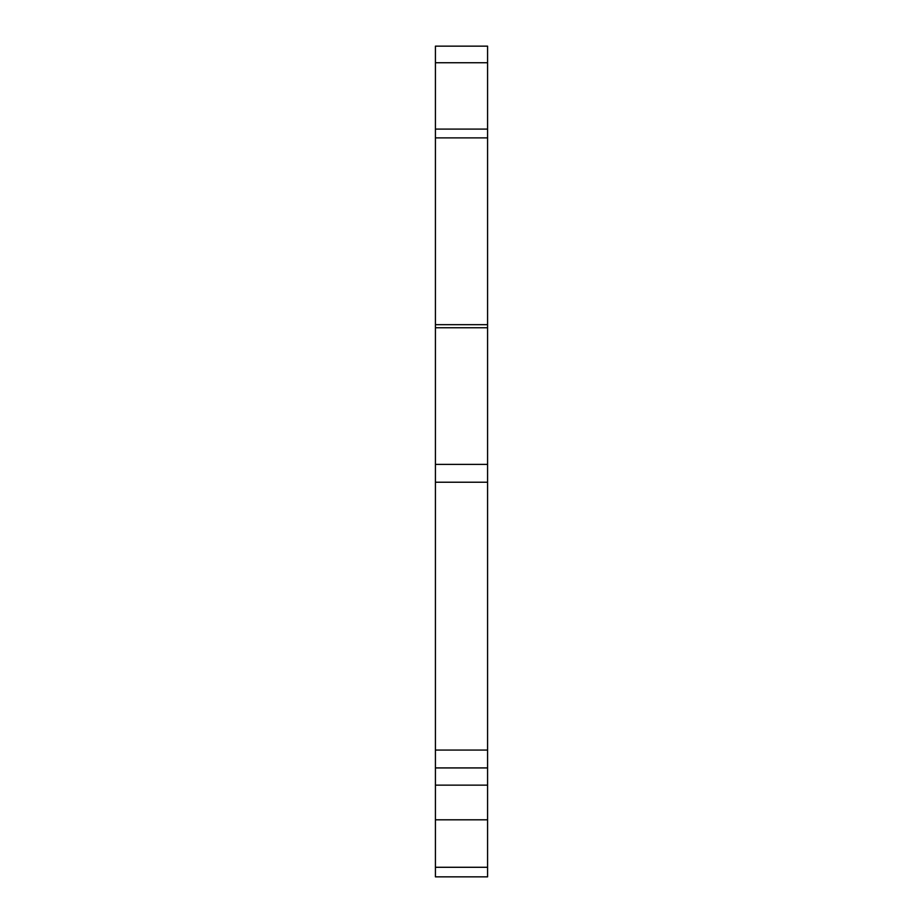 <?xml version="1.0" encoding="UTF-8"?>
<svg xmlns="http://www.w3.org/2000/svg" width="923" height="923" viewBox="0 0 923 923"><rect width="100%" height="100%" fill="white"/><g stroke="black" fill="none" stroke-linecap="round" stroke-linejoin="round"><path stroke-width="1.38" d="M487.575 129.105L487.575 876.85L435.425 876.85L435.425 129.105L487.575 129.105L487.575 46.15L435.425 46.15L435.425 129.105M435.425 137.885L487.575 137.885M487.575 324.677L435.425 324.677M435.425 327.746L487.575 327.746M487.575 464.373L435.425 464.373M435.425 482.233L487.575 482.233M435.425 750.064L487.575 750.064M435.425 767.924L487.575 767.924M487.575 785.138L435.425 785.138M435.425 819.809L487.575 819.809M487.575 867.285L435.425 867.285M435.425 62.741L487.575 62.741"/></g></svg>

